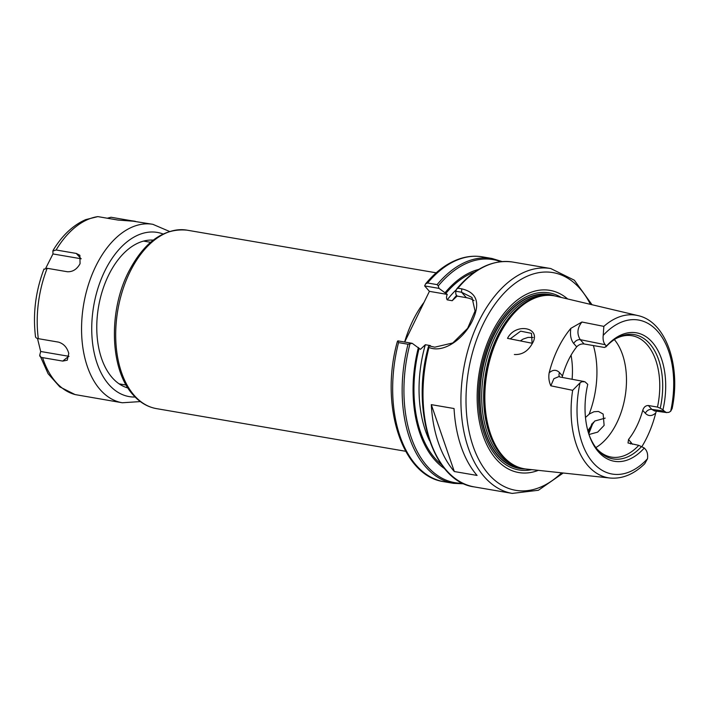 <?xml version="1.0" encoding="UTF-8"?>
<svg xmlns="http://www.w3.org/2000/svg" width="710" height="710" viewBox="0 0 710 710"><rect width="100%" height="100%" fill="white"/><g stroke="black" fill="none" stroke-linecap="round" stroke-linejoin="round"><path stroke-width="1.06" d="M514.368 354.512C522.072 354.938 528.089 351.202 532.42 343.303L507.526 338.351C515.558 322.287 541.97 327.479 532.42 343.303M562.276 377.116L562.489 375.963L559.542 372.643C556.409 369.466 552.939 369.528 549.149 372.839C548.413 377.374 548.963 381.696 550.827 385.805L572.659 390.314A82.466 49.824 -80.3 0 0 610.085 478.034L526.332 469.061A87.765 53.019 -80.3 0 1 514.031 465.165A87.765 53.019 -80.3 0 1 498.544 336.575A87.765 53.019 -80.3 0 1 543.026 295.768A87.765 53.019 -80.3 0 1 555.93 296.185L637.899 315.586A82.466 49.824 -80.3 0 0 603.837 326.378L581.934 322.02L570.84 328.357C569.864 334.836 570.831 339.886 573.751 343.525A5.431 3.896 138.4 0 1 580.247 339.673C576.697 333.762 577.265 327.878 581.934 322.02M549.149 372.839A84.073 50.792 -80.3 0 1 558.033 348.379A84.073 50.792 -80.3 0 1 570.84 328.357M632.433 444.265L628.536 439.463A61.557 37.186 99.7 0 0 642.736 410.344L645.301 413.238C648.452 416.424 651.931 416.344 655.738 412.998L656.315 411.152M655.738 413.007A83.354 50.357 -80.3 0 1 641.849 446.688M605.16 418.137L594.785 421.012L587.836 430.704M585.475 417.48L589.557 413.85L594.013 411.729L598.441 411.454L603.154 414.054L604.121 425.396L597.66 432.124L589.007 434.511M510.179 338.883L520.661 331.153L531.488 333.354L532.118 343.241M533.192 337.463L528.027 337.419L523.146 339.069L520.323 340.898M571.053 355.204A61.557 37.186 -80.3 0 1 572.109 379.105M631.101 442.357A5.431 3.896 -41.6 0 0 630.595 443.954M628.536 439.463L628.004 442.969L638.805 445.356A61.557 37.186 -80.3 0 1 611.283 457.089A61.557 37.186 -80.3 0 1 596.995 448.995M645.301 413.238A5.431 3.896 138.4 0 1 651.807 409.386L648.372 405.517C645.683 405.49 643.81 407.096 642.736 410.344M654.451 410.895L651.807 409.386L664.178 411.099L662.962 409.732A65.178 39.378 -80.3 0 0 652.162 342.105A65.178 39.378 -80.3 0 0 606.438 346.081L604.538 347.474L584.055 343.968L580.247 339.673L605.222 344.714C603.42 342.495 602.746 339.38 603.216 335.368L603.837 326.378M550.827 385.805L553.898 378.678L559.134 376.486M559.542 372.643A5.431 3.896 -41.6 0 0 559.427 376.54M573.751 343.525L576.697 346.844A61.557 37.186 99.7 0 0 568.444 360.112A61.557 37.186 99.7 0 0 562.489 375.963M576.697 346.844C578.721 344.678 581.179 343.72 584.055 343.968M572.659 390.314L580.079 382.796L581.916 381.714L585.004 381.811L587.765 384.358A65.178 39.378 -80.3 0 0 588.776 433.908A65.178 39.378 -80.3 0 0 644.298 448.01L638.805 445.356M644.298 448.01L645.505 449.377C647.316 451.595 647.981 454.719 647.511 458.731L644.742 463.736C633.915 474.289 622.368 479.055 610.085 478.034M637.899 315.586C666.149 321.541 681.121 366.067 672.121 408.596L670.648 411.294L668.811 412.377L666.344 412.501L664.178 411.099M605.222 344.714L606.438 346.081M605.816 346.986A63.039 38.083 -80.3 0 1 616.821 338.075A63.039 38.083 -80.3 0 1 653.661 349.098A63.039 38.083 -80.3 0 1 660.229 408.259L662.962 409.732M641.556 446.537A63.039 38.083 -80.3 0 1 597.696 449.82A63.039 38.083 -80.3 0 1 588.537 433.153M615.889 338.617A61.557 37.186 -80.3 0 1 632.06 335.741A61.557 37.186 -80.3 0 1 657.478 407.078L660.229 408.259M648.372 405.517L657.478 407.078M614.354 339.584A61.557 37.186 -80.3 0 1 616.866 422.778A61.557 37.186 -80.3 0 1 595.867 447.575M404.691 342.034L429.408 291.348L424.651 285.917L438.975 288.375L438.265 285.935L437.094 284.621L427.615 282.997L425.574 283.885L424.651 285.917M430.943 346.382L430.313 345.575L425.334 344.723L420.435 349.347L412.182 343.312L397.857 340.862L397.351 341.572C379.513 404.877 401.789 476.135 443.998 481.717A114.062 68.906 -80.3 0 1 398.541 342.611L408.028 344.235L412.182 343.312M444.664 468.671A104.636 63.217 -80.3 0 1 418.421 347.465M397.857 340.862L398.541 342.611M429.408 291.348L447.238 294.401C446.306 296.638 446.297 298.457 447.22 299.86L452.19 300.712L457.089 296.088L466.381 297.676A32.589 23.377 138.4 0 1 474.049 300.641M438.975 288.375L447.238 294.401M428.476 346.578L428.423 346.72C410.415 410.362 433.073 481.744 474.333 486.918A114.062 68.906 -80.3 0 1 428.964 347.474C444.052 353.722 464.367 338.155 472.487 320.494C480.555 303.037 476.978 292.493 461.748 288.846L457.95 288.198L456.654 289.085L455.678 291.233L461.553 292.236L471.972 297.454L475.07 311.007L467.65 328.304L452.802 342.948L434.751 347.181L428.858 345.823L428.955 347.474M454.054 408.534A114.062 68.906 99.7 0 0 477.076 475.434L454.32 471.538A114.062 68.906 -80.3 0 1 431.298 404.638L454.054 408.534M457.95 288.198A114.062 68.906 -80.3 0 1 512.833 262.061C492.997 259.283 474.36 268.14 456.938 288.633L456.654 289.085M457.089 296.088L455.891 294.348L455.678 291.233M454.32 471.538L431.298 404.638M445.223 292.52A104.636 63.217 -80.3 0 1 478.771 269.392M523.998 468.724A88.058 53.197 -80.3 0 1 521.628 468.565A88.058 53.197 -80.3 0 1 498.287 455.722A88.058 53.197 -80.3 0 1 493.752 335.617A88.058 53.197 -80.3 0 1 551.333 295.094A88.058 53.197 -80.3 0 1 553.614 295.724M521.566 468.556A88.067 53.206 -80.3 0 1 521.495 468.547A88.067 53.206 -80.3 0 1 493.61 335.59A88.067 53.206 -80.3 0 1 551.191 295.067A88.067 53.206 -80.3 0 1 551.262 295.085M525.32 468.937A88.28 53.33 -80.3 0 1 498.056 455.882A88.28 53.33 -80.3 0 1 487.956 348.752A88.28 53.33 -80.3 0 1 554.927 295.964M538.34 470.348A92.415 55.824 -80.3 0 1 483.022 435.416A92.415 55.824 -80.3 0 1 491.604 333.327A92.415 55.824 -80.3 0 1 567.68 298.963M107.29 218.227L111.026 217.251L131.199 220.703C136.018 221.36 136.693 221.52 133.232 221.201L118.029 220.065L97.856 216.612L85.732 219.612C72.961 225.221 62.054 235.525 53.01 250.506L52.886 251.038L56.126 249.982L76.298 253.434L79.875 255.289L80.061 263.712C76.937 269.294 72.704 271.974 67.361 271.744L47.188 268.291L43.949 269.347M35.544 336.114C35.305 337.41 36.237 338.262 38.322 338.67L58.495 342.122C63.678 343.675 67.095 347.43 68.763 353.376L67.264 360.201L62.737 361.088L42.564 357.627C40.47 357.219 39.547 356.367 39.778 355.071L48.085 373.691L59.835 386.906L75.082 394.574L122.306 402.765A90.525 54.688 -80.3 0 1 100.358 389.852A90.525 54.688 -80.3 0 1 95.699 266.383A90.525 54.688 -80.3 0 1 152.854 224.316L133.232 221.201M45.777 268.176L52.966 253.949L81.02 258.751A10.863 7.792 138.4 0 1 81.215 258.786M52.966 253.949L52.886 251.038M69.03 356.34A10.863 7.162 51.4 0 1 68.728 356.287L40.683 351.486L37.497 338.475M39.778 355.071L40.683 351.486M127.942 387.988A75.136 45.396 -80.3 0 1 108.506 275.373A75.136 45.396 -80.3 0 1 153.254 240.131M593.391 345.566A72.42 43.754 -80.3 0 1 589.131 414.161M647.52 458.731A78.127 47.197 -80.3 0 1 593.249 462.902A78.127 47.197 -80.3 0 1 580.079 382.796M603.216 335.368A78.127 47.197 -80.3 0 1 657.487 331.188A78.127 47.197 -80.3 0 1 670.648 411.294M134.492 395.692A90.525 54.688 -80.3 0 1 129.832 272.232A90.525 54.688 -80.3 0 1 186.987 230.155C163.54 227.963 143.988 242.021 128.35 272.329C108.097 312.107 110.041 370.292 133.276 395.044C139.914 402.508 147.636 407.025 156.431 408.614A90.525 54.688 -80.3 0 1 134.492 395.692M424.065 302.318A90.525 54.688 99.7 0 0 412.838 320.68A90.525 54.688 99.7 0 0 404.629 342.025M441.682 464.81A103.198 62.347 -80.3 0 1 419.122 348.255M462.858 483.244A113.156 68.364 -80.3 0 1 409.927 344.03M464.127 483.829L453.477 483.341A114.062 68.906 -80.3 0 1 408.028 344.235M427.615 282.997A114.062 68.906 -80.3 0 1 482.489 256.86C475.283 255.653 467.979 256.195 460.586 258.493C447.886 262.585 436.215 271.042 425.574 283.885M437.094 284.621A114.062 68.906 -80.3 0 1 491.977 258.484L482.489 256.86M438.265 285.935A113.156 68.364 -80.3 0 1 500.781 261.697M430.145 346.178A99.578 60.155 -80.3 0 1 430.313 345.575M474.333 486.918L512.256 493.406A114.062 68.906 -80.3 0 1 484.61 477.129A114.062 68.906 -80.3 0 1 478.744 321.568A114.062 68.906 -80.3 0 1 550.756 268.549L512.833 262.061M461.748 288.846L461.553 292.236L466.381 297.676M445.924 293.31A103.198 62.347 -80.3 0 1 474.679 272.036M452.19 300.712A99.578 60.155 -80.3 0 1 456.707 295.28M447.22 299.86A99.578 60.155 -80.3 0 1 456.423 289.6M429.532 440.635A99.578 60.155 -80.3 0 1 425.334 344.723M514.031 465.165L513.117 464.668A87.419 52.806 -80.3 0 1 502.192 455.802A87.419 52.806 -80.3 0 1 497.692 336.575A87.419 52.806 -80.3 0 1 542.005 295.937L543.026 295.768M514.919 465.636A87.339 52.762 -80.3 0 1 501.784 455.66A87.339 52.762 -80.3 0 1 497.284 336.54A87.339 52.762 -80.3 0 1 544.02 295.626M518.886 467.358A87.339 52.762 -80.3 0 1 499.849 455.332A87.339 52.762 -80.3 0 1 495.349 336.212A87.339 52.762 -80.3 0 1 548.342 295.325M531.763 469.647A89.815 54.262 -80.3 0 1 497.133 457.134A89.815 54.262 -80.3 0 1 492.518 334.632A89.815 54.262 -80.3 0 1 561.246 297.446M561.574 472.842A110.44 66.722 -80.3 0 1 488.941 474.564A110.44 66.722 -80.3 0 1 488.941 313.403A110.44 66.722 -80.3 0 1 590.418 304.35M591.9 423.755A110.44 66.722 -80.3 0 1 588.377 432.621M76.298 253.434L81.02 258.751M62.737 361.088L68.728 356.287M56.126 249.982A90.525 54.688 -80.3 0 1 97.856 216.612M38.322 338.67A90.525 54.688 -80.3 0 1 47.188 268.291M75.429 394.645A90.525 54.688 -80.3 0 1 42.564 357.627M135.131 397.032A83.283 50.312 -80.3 0 1 109.029 384.722A83.283 50.312 -80.3 0 1 99.604 283.361A83.283 50.312 -80.3 0 1 163.043 233.989M654.389 410.886L666.832 412.608M584.126 381.527L559.746 376.966M150.609 242.296L143.571 241.089M126.167 385.06L119.129 383.861M436.206 272.817L186.987 230.155M405.65 451.276L156.431 408.614M453.477 483.341L443.998 481.717M502.183 261.573L491.977 258.484M512.256 493.406L538.402 490.264L563.207 473.02M588.75 433.792L593.232 422.361M592.025 304.723L574.354 280.21L550.756 268.549M44.011 268.957C35.58 291.233 32.74 313.82 35.5 336.726M122.306 402.765L140.34 401.576M169.468 231.433L152.854 224.316"/></g></svg>
